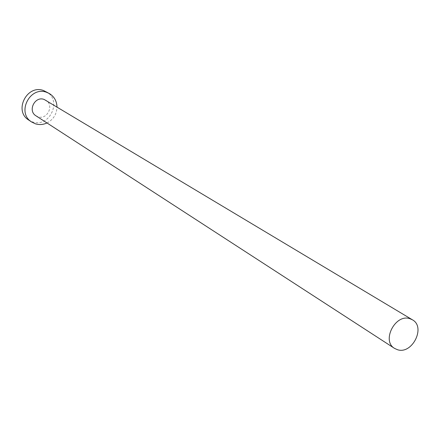 <?xml version="1.0" encoding="UTF-8"?>
<svg xmlns="http://www.w3.org/2000/svg" width="440" height="440" viewBox="0 0 440 440"><rect width="100%" height="100%" fill="white"/><g stroke="black" fill="none" stroke-linecap="round" stroke-linejoin="round"><path stroke-width="0.33" stroke-dasharray="2.2 1.65" d="M35.981 115.825L37.873 116.732C47.289 120.34 54.615 104.951 45.738 100.177M46.998 122.969C53.416 119.543 56.755 114.197 57.002 106.926M28.716 120.043L32.351 121.814C49.495 128.321 62.59 100.271 46.327 91.8"/><path stroke-width="0.66" d="M397.491 349.718C412.242 354.728 426.063 327.008 412.385 319.786L409.91 318.703C395.395 313.473 381.243 340.868 394.548 348.392L397.491 349.718M412.385 319.786L44.148 99.446C34.898 95.799 27.401 110.853 35.981 115.825L394.548 348.392M57.002 106.926C56.744 101.035 54.208 96.586 49.385 93.572L46.723 92.356C30.019 85.707 16.269 112.816 31.652 122.007L35.31 123.789C39.237 125.01 43.131 124.735 46.998 122.969M49.385 93.572L43.681 90.596C27.071 83.974 13.42 110.902 28.716 120.043L31.652 122.007"/></g></svg>
